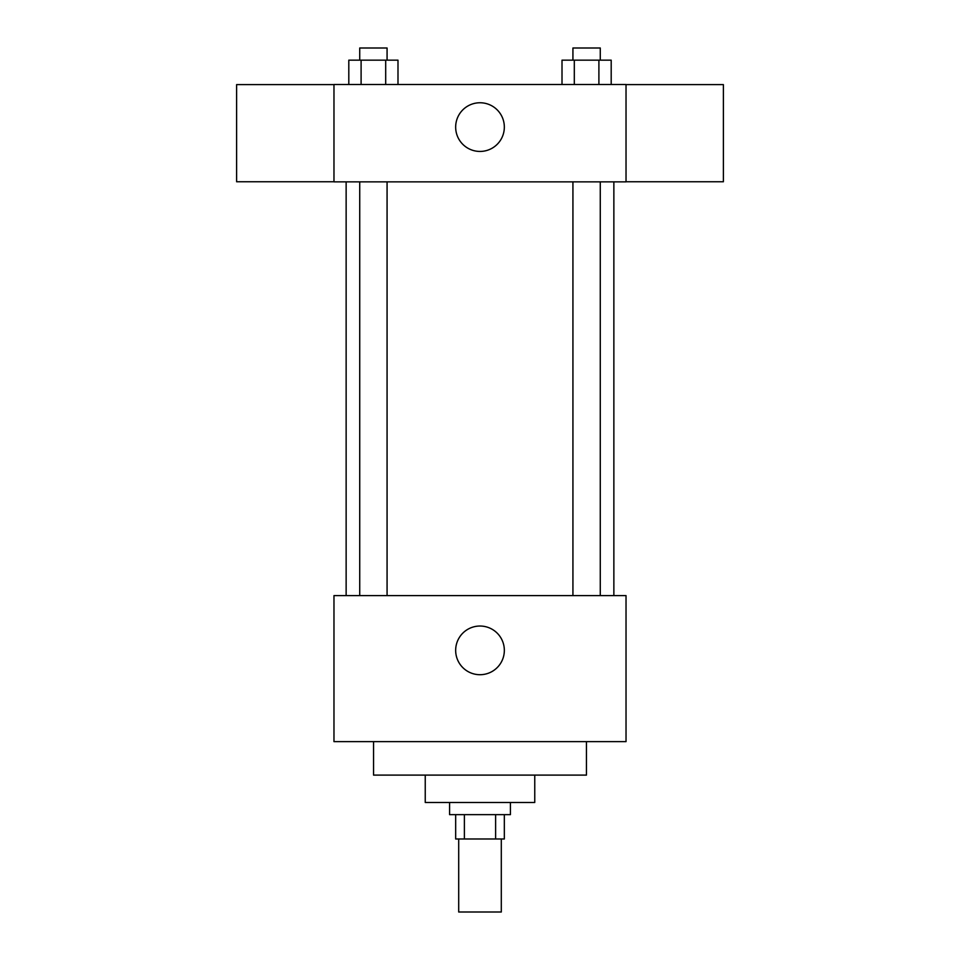 <?xml version="1.0" encoding="UTF-8"?>
<svg xmlns="http://www.w3.org/2000/svg" width="960" height="960" viewBox="0 0 960 960"><rect width="100%" height="100%" fill="white"/><g stroke="black" fill="none" stroke-linecap="round" stroke-linejoin="round"><path stroke-width="1.44" d="M458.7 838.98L458.7 912L501.3 912L501.3 838.98M495.612 814.644L495.612 838.98L455.664 838.98L455.664 814.644M495.612 838.98L504.336 838.98L504.336 814.644M510.42 802.476L510.42 814.644L449.58 814.644L449.58 802.476M464.388 814.644L464.388 838.98M534.756 775.104L534.756 802.476L425.244 802.476L425.244 775.104M586.452 741.636L586.452 775.104L373.548 775.104L373.548 741.636M626.028 741.636L333.972 741.636L333.972 595.608L626.028 595.608L626.028 741.636M455.664 650.364A24.336 24.336 0 0 1 492.168 629.292A24.336 24.336 0 0 1 492.168 671.448A24.336 24.336 0 0 1 455.664 650.364M626.028 181.86L333.972 181.86L333.972 84.504L626.028 84.504L626.028 181.86M504.336 127.104A24.336 24.336 0 0 1 467.832 148.176A24.336 24.336 0 0 1 467.832 106.02A24.336 24.336 0 0 1 504.336 127.104M626.028 181.764L723.384 181.764L723.384 84.6L626.028 84.6M333.972 84.6L236.616 84.6L236.616 181.764L333.972 181.764M611.196 84.504L611.196 60.168L562.008 60.168L562.008 84.504M598.896 60.168L598.896 84.504M574.308 60.168L574.308 84.504M572.928 60.168L572.928 48L600.276 48L600.276 60.168M397.992 84.504L397.992 60.168L348.804 60.168L348.804 84.504M385.692 60.168L385.692 84.504M361.104 60.168L361.104 84.504M359.724 60.168L359.724 48L387.072 48L387.072 60.168M346.14 181.86L346.14 595.608M613.86 181.86L613.86 595.608M600.276 595.608L600.276 181.86M572.928 595.608L572.928 181.86M359.724 181.86L359.724 595.608M387.072 181.86L387.072 595.608"/></g></svg>

